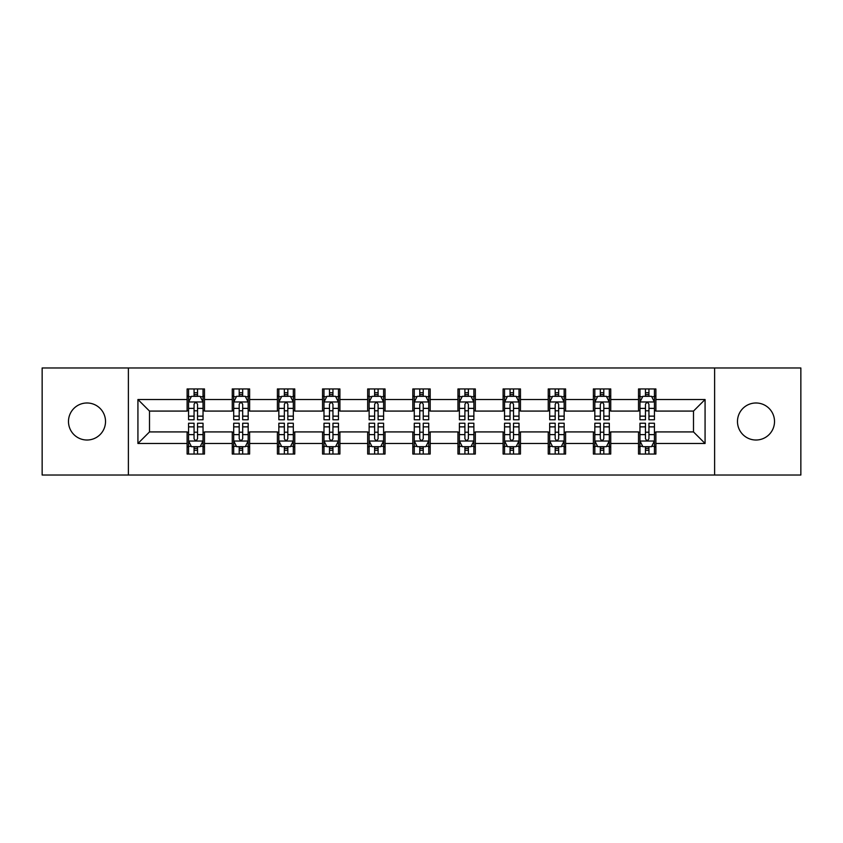 <?xml version="1.0" encoding="UTF-8"?>
<svg xmlns="http://www.w3.org/2000/svg" width="843" height="843" viewBox="0 0 843 843"><rect width="100%" height="100%" fill="white"/><g stroke="black" fill="none" stroke-linecap="round" stroke-linejoin="round"><path stroke-width="1.26" d="M756.002 402.986A18.514 18.514 0 0 0 737.477 421.5A18.514 18.514 0 0 0 756.002 440.014A18.514 18.514 0 0 0 774.517 421.5A18.514 18.514 0 0 0 756.002 402.986M86.998 402.986A18.514 18.514 0 0 0 68.483 421.5A18.514 18.514 0 0 0 86.998 440.014A18.514 18.514 0 0 0 105.523 421.5A18.514 18.514 0 0 0 86.998 402.986M714.622 475.031L800.85 475.031L800.85 367.969L714.622 367.969L714.622 475.031L128.378 475.031L128.378 367.969L42.15 367.969L42.15 475.031L128.378 475.031M714.622 367.969L128.378 367.969M655.886 399.508L655.886 388.95L638.52 388.95L638.52 399.508L610.743 399.508L610.743 388.95L593.377 388.95L593.377 399.508L565.6 399.508L565.6 388.95L548.235 388.95L548.235 399.508L520.458 399.508L520.458 388.95L503.102 388.95L503.102 399.508L475.326 399.508L475.326 388.95L457.96 388.95L457.96 399.508L430.183 399.508L430.183 388.95L412.817 388.95L412.817 399.508L385.04 399.508L385.04 388.95L367.674 388.95L367.674 399.508L339.898 399.508L339.898 388.95L322.542 388.95L322.542 399.508L294.765 399.508L294.765 388.95L277.4 388.95L277.4 399.508L249.623 399.508L249.623 388.95L232.257 388.95L232.257 399.508L204.48 399.508L204.48 388.95L187.114 388.95L187.114 399.508L137.925 399.508L137.925 443.492L149.506 431.922L187.114 431.922L187.114 454.05L204.48 454.05L204.48 431.922L232.257 431.922L232.257 454.05L249.623 454.05L249.623 431.922L277.4 431.922L277.4 454.05L294.765 454.05L294.765 431.922L322.542 431.922L322.542 454.05L339.898 454.05L339.898 431.922L367.674 431.922L367.674 454.05L385.04 454.05L385.04 431.922L412.817 431.922L412.817 454.05L430.183 454.05L430.183 431.922L457.96 431.922L457.96 454.05L475.326 454.05L475.326 431.922L503.102 431.922L503.102 454.05L520.458 454.05L520.458 431.922L548.235 431.922L548.235 454.05L565.6 454.05L565.6 431.922L593.377 431.922L593.377 454.05L610.743 454.05L610.743 431.922L638.52 431.922L638.52 454.05L655.886 454.05L655.886 431.922L693.494 431.922L693.494 411.078L655.886 411.078L655.886 399.508L705.075 399.508L705.075 443.492L655.886 443.492M638.52 443.492L610.743 443.492M593.377 443.492L565.6 443.492M548.235 443.492L520.458 443.492M503.102 443.492L475.326 443.492M457.96 443.492L430.183 443.492M412.817 443.492L385.04 443.492M367.674 443.492L339.898 443.492M322.542 443.492L294.765 443.492M277.4 443.492L249.623 443.492M232.257 443.492L204.48 443.492M187.114 443.492L137.925 443.492M638.52 399.508L638.52 411.078L610.743 411.078L610.743 399.508M593.377 399.508L593.377 411.078L565.6 411.078L565.6 399.508M548.235 399.508L548.235 411.078L520.458 411.078L520.458 399.508M503.102 399.508L503.102 411.078L475.326 411.078L475.326 399.508M457.96 399.508L457.96 411.078L430.183 411.078L430.183 399.508M412.817 399.508L412.817 411.078L385.04 411.078L385.04 399.508M367.674 399.508L367.674 411.078L339.898 411.078L339.898 399.508M322.542 399.508L322.542 411.078L294.765 411.078L294.765 399.508M277.4 399.508L277.4 411.078L249.623 411.078L249.623 399.508M232.257 399.508L232.257 411.078L204.48 411.078L204.48 399.508M187.114 399.508L187.114 411.078L149.506 411.078L137.925 399.508M149.506 411.078L149.506 431.922M705.075 443.492L693.494 431.922M693.494 411.078L705.075 399.508M187.114 396.178L188.569 396.178M194.059 396.178L197.536 396.178M203.037 396.178L204.48 396.178M187.114 410.794L188.569 410.794M194.059 410.794L197.536 410.794M203.037 410.794L204.48 410.794M187.114 432.206L188.569 432.206M194.059 432.206L197.536 432.206M203.037 432.206L204.48 432.206M187.114 446.822L188.569 446.822M194.059 446.822L197.536 446.822M203.037 446.822L204.48 446.822M232.257 432.206L233.701 432.206M239.201 432.206L242.679 432.206M248.169 432.206L249.623 432.206M232.257 446.822L233.701 446.822M239.201 446.822L242.679 446.822M248.169 446.822L249.623 446.822M232.257 396.178L233.701 396.178M239.201 396.178L242.679 396.178M248.169 396.178L249.623 396.178M232.257 410.794L233.701 410.794M239.201 410.794L242.679 410.794M248.169 410.794L249.623 410.794M277.4 432.206L278.843 432.206M284.344 432.206L287.821 432.206M293.311 432.206L294.765 432.206M277.4 446.822L278.843 446.822M284.344 446.822L287.821 446.822M293.311 446.822L294.765 446.822M277.4 396.178L278.843 396.178M284.344 396.178L287.821 396.178M293.311 396.178L294.765 396.178M277.4 410.794L278.843 410.794M284.344 410.794L287.821 410.794M293.311 410.794L294.765 410.794M322.542 432.206L323.986 432.206M329.487 432.206L332.953 432.206M338.454 432.206L339.898 432.206M322.542 446.822L323.986 446.822M329.487 446.822L332.953 446.822M338.454 446.822L339.898 446.822M322.542 396.178L323.986 396.178M329.487 396.178L332.953 396.178M338.454 396.178L339.898 396.178M322.542 410.794L323.986 410.794M329.487 410.794L332.953 410.794M338.454 410.794L339.898 410.794M367.674 432.206L369.129 432.206M374.619 432.206L378.096 432.206M383.597 432.206L385.04 432.206M367.674 446.822L369.129 446.822M374.619 446.822L378.096 446.822M383.597 446.822L385.04 446.822M367.674 396.178L369.129 396.178M374.619 396.178L378.096 396.178M383.597 396.178L385.04 396.178M367.674 410.794L369.129 410.794M374.619 410.794L378.096 410.794M383.597 410.794L385.04 410.794M412.817 432.206L414.271 432.206M419.761 432.206L423.239 432.206M428.729 432.206L430.183 432.206M412.817 446.822L414.271 446.822M419.761 446.822L423.239 446.822M428.729 446.822L430.183 446.822M412.817 396.178L414.271 396.178M419.761 396.178L423.239 396.178M428.729 396.178L430.183 396.178M412.817 410.794L414.271 410.794M419.761 410.794L423.239 410.794M428.729 410.794L430.183 410.794M457.96 432.206L459.403 432.206M464.904 432.206L468.381 432.206M473.871 432.206L475.326 432.206M457.96 446.822L459.403 446.822M464.904 446.822L468.381 446.822M473.871 446.822L475.326 446.822M457.96 396.178L459.403 396.178M464.904 396.178L468.381 396.178M473.871 396.178L475.326 396.178M457.96 410.794L459.403 410.794M464.904 410.794L468.381 410.794M473.871 410.794L475.326 410.794M503.102 432.206L504.546 432.206M510.047 432.206L513.513 432.206M519.014 432.206L520.458 432.206M503.102 446.822L504.546 446.822M510.047 446.822L513.513 446.822M519.014 446.822L520.458 446.822M503.102 396.178L504.546 396.178M510.047 396.178L513.513 396.178M519.014 396.178L520.458 396.178M503.102 410.794L504.546 410.794M510.047 410.794L513.513 410.794M519.014 410.794L520.458 410.794M548.235 432.206L549.689 432.206M555.179 432.206L558.656 432.206M564.157 432.206L565.6 432.206M548.235 446.822L549.689 446.822M555.179 446.822L558.656 446.822M564.157 446.822L565.6 446.822M548.235 396.178L549.689 396.178M555.179 396.178L558.656 396.178M564.157 396.178L565.6 396.178M548.235 410.794L549.689 410.794M555.179 410.794L558.656 410.794M564.157 410.794L565.6 410.794M593.377 432.206L594.831 432.206M600.321 432.206L603.799 432.206M609.299 432.206L610.743 432.206M593.377 446.822L594.831 446.822M600.321 446.822L603.799 446.822M609.299 446.822L610.743 446.822M593.377 396.178L594.831 396.178M600.321 396.178L603.799 396.178M609.299 396.178L610.743 396.178M593.377 410.794L594.831 410.794M600.321 410.794L603.799 410.794M609.299 410.794L610.743 410.794M638.52 432.206L639.963 432.206M645.464 432.206L648.941 432.206M654.431 432.206L655.886 432.206M638.52 446.822L639.963 446.822M645.464 446.822L648.941 446.822M654.431 446.822L655.886 446.822M638.52 396.178L639.963 396.178M645.464 396.178L648.941 396.178M654.431 396.178L655.886 396.178M638.52 410.794L639.963 410.794M645.464 410.794L648.941 410.794M654.431 410.794L655.886 410.794M197.536 392.712L194.059 392.712M203.037 416.136L197.536 416.136L197.536 419.761L203.037 419.761L203.037 402.111L200.139 396.326L191.456 396.326L188.569 402.111L188.569 419.761L194.059 419.761L194.059 416.136L188.569 416.136M188.569 402.111L188.569 388.95M203.037 402.111L203.037 388.95M194.059 396.326L194.059 388.95M197.536 388.95L197.536 396.326M197.536 416.136L197.536 404.282C196.377 402.058 195.218 402.058 194.059 404.282L194.059 416.136M194.059 450.288L197.536 450.288M188.569 426.864L194.059 426.864L194.059 423.239L188.569 423.239L188.569 440.889L191.456 446.674L200.139 446.674L203.037 440.889L203.037 423.239L197.536 423.239L197.536 426.864L203.037 426.864M203.037 440.889L203.037 454.05M188.569 440.889L188.569 454.05M197.536 446.674L197.536 454.05M194.059 454.05L194.059 446.674M194.059 426.864L194.059 438.718C195.218 440.942 196.377 440.942 197.536 438.718L197.536 426.864M242.679 392.712L239.201 392.712M248.169 416.136L242.679 416.136L242.679 419.761L248.169 419.761L248.169 402.111L245.281 396.326L236.598 396.326L233.701 402.111L233.701 419.761L239.201 419.761L239.201 416.136L233.701 416.136M233.701 402.111L233.701 388.95M248.169 402.111L248.169 388.95M239.201 396.326L239.201 388.95M242.679 388.95L242.679 396.326M242.679 416.136L242.679 404.282C241.519 402.058 240.36 402.058 239.201 404.282L239.201 416.136M287.821 392.712L284.344 392.712M293.311 416.136L287.821 416.136L287.821 419.761L293.311 419.761L293.311 402.111L290.424 396.326L281.741 396.326L278.843 402.111L278.843 419.761L284.344 419.761L284.344 416.136L278.843 416.136M278.843 402.111L278.843 388.95M293.311 402.111L293.311 388.95M284.344 396.326L284.344 388.95M287.821 388.95L287.821 396.326M287.821 416.136L287.821 404.282C286.662 402.058 285.503 402.058 284.344 404.282L284.344 416.136M239.201 450.288L242.679 450.288M233.701 426.864L239.201 426.864L239.201 423.239L233.701 423.239L233.701 440.889L236.598 446.674L245.281 446.674L248.169 440.889L248.169 423.239L242.679 423.239L242.679 426.864L248.169 426.864M248.169 440.889L248.169 454.05M233.701 440.889L233.701 454.05M242.679 446.674L242.679 454.05M239.201 454.05L239.201 446.674M239.201 426.864L239.201 438.718C240.36 440.942 241.519 440.942 242.679 438.718L242.679 426.864M284.344 450.288L287.821 450.288M278.843 426.864L284.344 426.864L284.344 423.239L278.843 423.239L278.843 440.889L281.741 446.674L290.424 446.674L293.311 440.889L293.311 423.239L287.821 423.239L287.821 426.864L293.311 426.864M293.311 440.889L293.311 454.05M278.843 440.889L278.843 454.05M287.821 446.674L287.821 454.05M284.344 454.05L284.344 446.674M284.344 426.864L284.344 438.718C285.503 440.942 286.662 440.942 287.821 438.718L287.821 426.864M332.953 392.712L329.487 392.712M338.454 416.136L332.953 416.136L332.953 419.761L338.454 419.761L338.454 402.111L335.556 396.326L326.884 396.326L323.986 402.111L323.986 419.761L329.487 419.761L329.487 416.136L323.986 416.136M323.986 402.111L323.986 388.95M338.454 402.111L338.454 388.95M329.487 396.326L329.487 388.95M332.953 388.95L332.953 396.326M332.953 416.136L332.953 404.282C331.805 402.058 330.646 402.058 329.487 404.282L329.487 416.136M378.096 392.712L374.619 392.712M383.597 416.136L378.096 416.136L378.096 419.761L383.597 419.761L383.597 402.111L380.699 396.326L372.016 396.326L369.129 402.111L369.129 419.761L374.619 419.761L374.619 416.136L369.129 416.136M369.129 402.111L369.129 388.95M383.597 402.111L383.597 388.95M374.619 396.326L374.619 388.95M378.096 388.95L378.096 396.326M378.096 416.136L378.096 404.282C376.937 402.058 375.778 402.058 374.619 404.282L374.619 416.136M423.239 392.712L419.761 392.712M428.729 416.136L423.239 416.136L423.239 419.761L428.729 419.761L428.729 402.111L425.841 396.326L417.159 396.326L414.271 402.111L414.271 419.761L419.761 419.761L419.761 416.136L414.271 416.136M414.271 402.111L414.271 388.95M428.729 402.111L428.729 388.95M419.761 396.326L419.761 388.95M423.239 388.95L423.239 396.326M423.239 416.136L423.239 404.282C422.08 402.058 420.92 402.058 419.761 404.282L419.761 416.136M329.487 450.288L332.953 450.288M323.986 426.864L329.487 426.864L329.487 423.239L323.986 423.239L323.986 440.889L326.884 446.674L335.556 446.674L338.454 440.889L338.454 423.239L332.953 423.239L332.953 426.864L338.454 426.864M338.454 440.889L338.454 454.05M323.986 440.889L323.986 454.05M332.953 446.674L332.953 454.05M329.487 454.05L329.487 446.674M329.487 426.864L329.487 438.718C330.635 440.942 331.794 440.942 332.953 438.718L332.953 426.864M374.619 450.288L378.096 450.288M369.129 426.864L374.619 426.864L374.619 423.239L369.129 423.239L369.129 440.889L372.016 446.674L380.699 446.674L383.597 440.889L383.597 423.239L378.096 423.239L378.096 426.864L383.597 426.864M383.597 440.889L383.597 454.05M369.129 440.889L369.129 454.05M378.096 446.674L378.096 454.05M374.619 454.05L374.619 446.674M374.619 426.864L374.619 438.718C375.778 440.942 376.937 440.942 378.096 438.718L378.096 426.864M419.761 450.288L423.239 450.288M414.271 426.864L419.761 426.864L419.761 423.239L414.271 423.239L414.271 440.889L417.159 446.674L425.841 446.674L428.729 440.889L428.729 423.239L423.239 423.239L423.239 426.864L428.729 426.864M428.729 440.889L428.729 454.05M414.271 440.889L414.271 454.05M423.239 446.674L423.239 454.05M419.761 454.05L419.761 446.674M419.761 426.864L419.761 438.718C420.92 440.942 422.08 440.942 423.239 438.718L423.239 426.864M464.904 450.288L468.381 450.288M459.403 426.864L464.904 426.864L464.904 423.239L459.403 423.239L459.403 440.889L462.301 446.674L470.984 446.674L473.871 440.889L473.871 423.239L468.381 423.239L468.381 426.864L473.871 426.864M473.871 440.889L473.871 454.05M459.403 440.889L459.403 454.05M468.381 446.674L468.381 454.05M464.904 454.05L464.904 446.674M464.904 426.864L464.904 438.718C466.063 440.942 467.222 440.942 468.381 438.718L468.381 426.864M510.047 450.288L513.513 450.288M504.546 426.864L510.047 426.864L510.047 423.239L504.546 423.239L504.546 440.889L507.444 446.674L516.116 446.674L519.014 440.889L519.014 423.239L513.513 423.239L513.513 426.864L519.014 426.864M519.014 440.889L519.014 454.05M504.546 440.889L504.546 454.05M513.513 446.674L513.513 454.05M510.047 454.05L510.047 446.674M510.047 426.864L510.047 438.718C511.195 440.942 512.354 440.942 513.513 438.718L513.513 426.864M555.179 450.288L558.656 450.288M549.689 426.864L555.179 426.864L555.179 423.239L549.689 423.239L549.689 440.889L552.576 446.674L561.259 446.674L564.157 440.889L564.157 423.239L558.656 423.239L558.656 426.864L564.157 426.864M564.157 440.889L564.157 454.05M549.689 440.889L549.689 454.05M558.656 446.674L558.656 454.05M555.179 454.05L555.179 446.674M555.179 426.864L555.179 438.718C556.338 440.942 557.497 440.942 558.656 438.718L558.656 426.864M600.321 450.288L603.799 450.288M594.831 426.864L600.321 426.864L600.321 423.239L594.831 423.239L594.831 440.889L597.719 446.674L606.402 446.674L609.299 440.889L609.299 423.239L603.799 423.239L603.799 426.864L609.299 426.864M609.299 440.889L609.299 454.05M594.831 440.889L594.831 454.05M603.799 446.674L603.799 454.05M600.321 454.05L600.321 446.674M600.321 426.864L600.321 438.718C601.48 440.942 602.64 440.942 603.799 438.718L603.799 426.864M468.381 392.712L464.904 392.712M473.871 416.136L468.381 416.136L468.381 419.761L473.871 419.761L473.871 402.111L470.984 396.326L462.301 396.326L459.403 402.111L459.403 419.761L464.904 419.761L464.904 416.136L459.403 416.136M459.403 402.111L459.403 388.95M473.871 402.111L473.871 388.95M464.904 396.326L464.904 388.95M468.381 388.95L468.381 396.326M468.381 416.136L468.381 404.282C467.222 402.058 466.063 402.058 464.904 404.282L464.904 416.136M513.513 392.712L510.047 392.712M519.014 416.136L513.513 416.136L513.513 419.761L519.014 419.761L519.014 402.111L516.116 396.326L507.444 396.326L504.546 402.111L504.546 419.761L510.047 419.761L510.047 416.136L504.546 416.136M504.546 402.111L504.546 388.95M519.014 402.111L519.014 388.95M510.047 396.326L510.047 388.95M513.513 388.95L513.513 396.326M513.513 416.136L513.513 404.282C512.365 402.058 511.206 402.058 510.047 404.282L510.047 416.136M558.656 392.712L555.179 392.712M564.157 416.136L558.656 416.136L558.656 419.761L564.157 419.761L564.157 402.111L561.259 396.326L552.576 396.326L549.689 402.111L549.689 419.761L555.179 419.761L555.179 416.136L549.689 416.136M549.689 402.111L549.689 388.95M564.157 402.111L564.157 388.95M555.179 396.326L555.179 388.95M558.656 388.95L558.656 396.326M558.656 416.136L558.656 404.282C557.497 402.058 556.338 402.058 555.179 404.282L555.179 416.136M603.799 392.712L600.321 392.712M609.299 416.136L603.799 416.136L603.799 419.761L609.299 419.761L609.299 402.111L606.402 396.326L597.719 396.326L594.831 402.111L594.831 419.761L600.321 419.761L600.321 416.136L594.831 416.136M594.831 402.111L594.831 388.95M609.299 402.111L609.299 388.95M600.321 396.326L600.321 388.95M603.799 388.95L603.799 396.326M603.799 416.136L603.799 404.282C602.64 402.058 601.48 402.058 600.321 404.282L600.321 416.136M648.941 392.712L645.464 392.712M654.431 416.136L648.941 416.136L648.941 419.761L654.431 419.761L654.431 402.111L651.544 396.326L642.861 396.326L639.963 402.111L639.963 419.761L645.464 419.761L645.464 416.136L639.963 416.136M639.963 402.111L639.963 388.95M654.431 402.111L654.431 388.95M645.464 396.326L645.464 388.95M648.941 388.95L648.941 396.326M648.941 416.136L648.941 404.282C647.782 402.058 646.623 402.058 645.464 404.282L645.464 416.136M645.464 450.288L648.941 450.288M639.963 426.864L645.464 426.864L645.464 423.239L639.963 423.239L639.963 440.889L642.861 446.674L651.544 446.674L654.431 440.889L654.431 423.239L648.941 423.239L648.941 426.864L654.431 426.864M654.431 440.889L654.431 454.05M639.963 440.889L639.963 454.05M648.941 446.674L648.941 454.05M645.464 454.05L645.464 446.674M645.464 426.864L645.464 438.718C646.623 440.942 647.782 440.942 648.941 438.718L648.941 426.864M202.963 401.963L188.642 401.963M188.569 396.674L191.287 396.674M200.318 396.674L203.037 396.674M194.059 408.381L188.569 408.381M203.037 408.381L197.536 408.381M197.536 394.545L194.059 394.545M188.642 441.037L202.963 441.037M203.037 446.326L200.318 446.326M191.287 446.326L188.569 446.326M197.536 434.619L203.037 434.619M188.569 434.619L194.059 434.619M194.059 448.455L197.536 448.455M248.105 401.963L233.774 401.963M233.701 396.674L236.43 396.674M245.45 396.674L248.169 396.674M239.201 408.381L233.701 408.381M248.169 408.381L242.679 408.381M242.679 394.545L239.201 394.545M293.238 401.963L278.917 401.963M278.843 396.674L281.562 396.674M290.593 396.674L293.311 396.674M284.344 408.381L278.843 408.381M293.311 408.381L287.821 408.381M287.821 394.545L284.344 394.545M233.774 441.037L248.105 441.037M248.169 446.326L245.45 446.326M236.43 446.326L233.701 446.326M242.679 434.619L248.169 434.619M233.701 434.619L239.201 434.619M239.201 448.455L242.679 448.455M278.917 441.037L293.238 441.037M293.311 446.326L290.593 446.326M281.562 446.326L278.843 446.326M287.821 434.619L293.311 434.619M278.843 434.619L284.344 434.619M284.344 448.455L287.821 448.455M338.38 401.963L324.06 401.963M323.986 396.674L326.705 396.674M335.735 396.674L338.454 396.674M329.487 408.381L323.986 408.381M338.454 408.381L332.953 408.381M332.953 394.545L329.487 394.545M383.523 401.963L369.202 401.963M369.129 396.674L371.847 396.674M380.878 396.674L383.597 396.674M374.619 408.381L369.129 408.381M383.597 408.381L378.096 408.381M378.096 394.545L374.619 394.545M428.666 401.963L414.334 401.963M414.271 396.674L416.99 396.674M426.01 396.674L428.729 396.674M419.761 408.381L414.271 408.381M428.729 408.381L423.239 408.381M423.239 394.545L419.761 394.545M324.06 441.037L338.38 441.037M338.454 446.326L335.735 446.326M326.705 446.326L323.986 446.326M332.953 434.619L338.454 434.619M323.986 434.619L329.487 434.619M329.487 448.455L332.953 448.455M369.202 441.037L383.523 441.037M383.597 446.326L380.878 446.326M371.847 446.326L369.129 446.326M378.096 434.619L383.597 434.619M369.129 434.619L374.619 434.619M374.619 448.455L378.096 448.455M414.334 441.037L428.666 441.037M428.729 446.326L426.01 446.326M416.99 446.326L414.271 446.326M423.239 434.619L428.729 434.619M414.271 434.619L419.761 434.619M419.761 448.455L423.239 448.455M459.477 441.037L473.798 441.037M473.871 446.326L471.153 446.326M462.122 446.326L459.403 446.326M468.381 434.619L473.871 434.619M459.403 434.619L464.904 434.619M464.904 448.455L468.381 448.455M504.62 441.037L518.94 441.037M519.014 446.326L516.295 446.326M507.265 446.326L504.546 446.326M513.513 434.619L519.014 434.619M504.546 434.619L510.047 434.619M510.047 448.455L513.513 448.455M549.762 441.037L564.083 441.037M564.157 446.326L561.438 446.326M552.407 446.326L549.689 446.326M558.656 434.619L564.157 434.619M549.689 434.619L555.179 434.619M555.179 448.455L558.656 448.455M594.895 441.037L609.226 441.037M609.299 446.326L606.57 446.326M597.55 446.326L594.831 446.326M603.799 434.619L609.299 434.619M594.831 434.619L600.321 434.619M600.321 448.455L603.799 448.455M473.798 401.963L459.477 401.963M459.403 396.674L462.122 396.674M471.153 396.674L473.871 396.674M464.904 408.381L459.403 408.381M473.871 408.381L468.381 408.381M468.381 394.545L464.904 394.545M518.94 401.963L504.62 401.963M504.546 396.674L507.265 396.674M516.295 396.674L519.014 396.674M510.047 408.381L504.546 408.381M519.014 408.381L513.513 408.381M513.513 394.545L510.047 394.545M564.083 401.963L549.762 401.963M549.689 396.674L552.407 396.674M561.438 396.674L564.157 396.674M555.179 408.381L549.689 408.381M564.157 408.381L558.656 408.381M558.656 394.545L555.179 394.545M609.226 401.963L594.895 401.963M594.831 396.674L597.55 396.674M606.57 396.674L609.299 396.674M600.321 408.381L594.831 408.381M609.299 408.381L603.799 408.381M603.799 394.545L600.321 394.545M654.358 401.963L640.037 401.963M639.963 396.674L642.682 396.674M651.713 396.674L654.431 396.674M645.464 408.381L639.963 408.381M654.431 408.381L648.941 408.381M648.941 394.545L645.464 394.545M640.037 441.037L654.358 441.037M654.431 446.326L651.713 446.326M642.682 446.326L639.963 446.326M648.941 434.619L654.431 434.619M639.963 434.619L645.464 434.619M645.464 448.455L648.941 448.455"/></g></svg>
